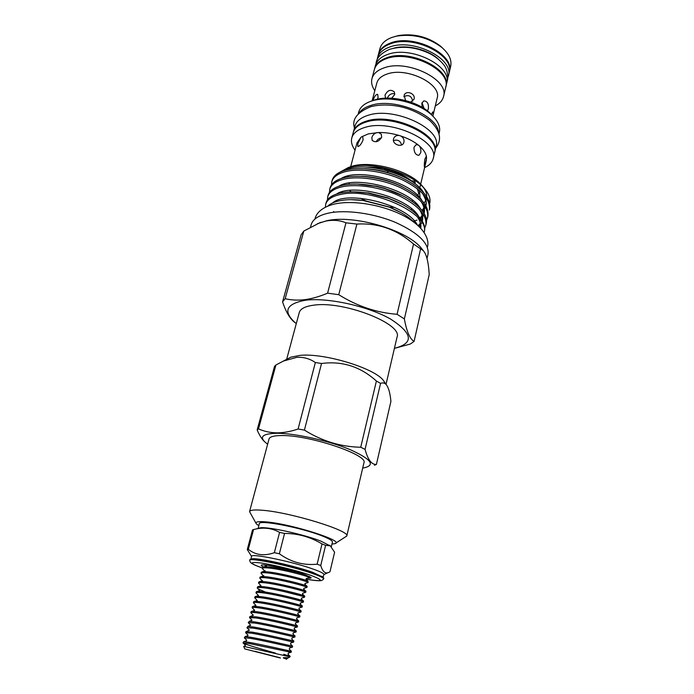 <?xml version="1.0" encoding="UTF-8"?>
<svg xmlns="http://www.w3.org/2000/svg" width="694" height="694" viewBox="0 0 694 694"><rect width="100%" height="100%" fill="white"/><g stroke="black" fill="none" stroke-linecap="round" stroke-linejoin="round"><path stroke-width="1.04" d="M254.811 651.293L279.751 657.669L254.811 651.293M263.477 575.959L261.039 573.305C261.291 572.645 263.399 572.515 267.363 572.914C280.827 574.19 309.515 581.728 308.093 582.57L307.945 581.164C305.395 579.464 279.699 572.984 267.632 571.865L262.644 571.7L265.255 570.928C264.128 570.858 264.076 571.041 265.091 571.483L262.297 568.455C262.558 567.77 264.666 567.614 268.63 567.996C282.094 569.193 310.721 576.775 309.272 577.712L309.385 576.454M306.089 575.066C298.854 572.507 278.719 567.813 268.899 566.946L263.972 566.807L262.566 567.414L262.297 568.455M307.156 586.404L306.783 586.074C304.362 584.487 278.485 577.998 266.366 576.792L261.308 576.601L260.042 577.13L259.773 578.171C260.024 577.538 262.132 577.434 266.097 577.859C279.561 579.204 308.31 586.699 306.904 587.454L307.156 586.404M305.967 591.297L305.62 591.002C303.321 589.536 277.27 583.021 265.091 581.746L259.972 581.52L258.784 582.006L258.506 583.055C258.749 582.448 260.857 582.37 264.822 582.813C278.285 584.235 307.095 591.696 305.716 592.346L305.967 591.297M304.779 596.198L304.458 595.946C302.28 594.593 276.056 588.061 263.815 586.716L258.636 586.447L257.509 586.898L257.24 587.957C257.474 587.376 259.573 587.315 263.538 587.783C277.01 589.284 305.881 596.693 304.519 597.256L304.779 596.198M303.582 601.125L303.287 600.9C301.231 599.659 274.824 593.118 262.532 591.696L257.301 591.392L256.242 591.809L255.965 592.867C256.199 592.312 258.289 592.277 262.263 592.763C275.735 594.35 304.666 601.715 303.321 602.184L303.582 601.125M302.376 606.062L302.107 605.871C300.181 604.752 273.601 598.193 261.248 596.693L255.965 596.354L254.967 596.736L254.689 597.794C254.915 597.274 257.006 597.256 260.97 597.768C274.451 599.425 303.443 606.756 302.124 607.12L302.376 606.062M301.17 611.015L300.927 610.85C299.131 609.861 272.369 603.286 259.964 601.707L254.62 601.334L253.683 601.681L253.405 602.739C253.622 602.245 255.713 602.253 259.686 602.782C273.158 604.526 302.211 611.804 300.918 612.073L301.17 611.015M299.964 615.977L299.747 615.847C298.073 614.979 271.128 608.395 258.662 606.738L253.275 606.322L252.399 606.634L252.122 607.701C252.33 607.233 254.42 607.267 258.385 607.823C271.866 609.636 300.988 616.879 299.704 617.044L299.964 615.977M298.75 620.965L298.55 620.861C297.015 620.115 269.888 613.531 257.37 611.787L251.922 611.327L251.107 611.614L250.829 612.681C251.037 612.229 253.119 612.299 257.092 612.871C270.573 614.771 299.747 621.963 298.489 622.032L298.75 620.965M297.535 625.962L297.362 625.884C295.948 625.268 268.647 618.675 256.069 616.845L249.814 616.602L249.536 617.669L255.782 617.938C269.272 619.916 298.507 627.064 297.275 627.038L297.535 625.962M296.321 630.976L296.156 630.915C294.881 630.43 267.398 623.837 254.759 621.928L249.224 621.373L248.244 622.683L254.481 623.021C267.971 625.077 297.266 632.182 296.052 632.061L296.321 630.976M295.097 636.016L294.95 635.973C293.814 635.617 266.149 629.016 253.449 627.02L247.871 626.422L246.934 627.706L253.171 628.122C266.661 630.265 296.017 637.326 294.829 637.092L295.097 636.016M293.718 641.013L293.744 641.039C292.738 640.814 264.891 634.212 252.139 632.139L245.91 631.661L245.633 632.746L251.853 633.232C265.342 635.461 294.768 642.479 293.605 642.15L293.866 641.056M292.469 646.062L292.521 646.114C291.662 646.027 263.625 639.434 250.812 637.266L245.156 636.563L244.323 637.803L250.534 638.367C264.024 640.675 293.519 647.649 292.374 647.216L292.634 646.123M291.211 651.119L291.307 651.206C290.578 651.267 262.358 644.665 249.493 642.41L243.794 641.655L243.004 642.878L249.207 643.52L291.133 652.299L291.402 651.206M262.644 571.7L261.308 572.264L261.039 573.305M262.245 580.843L259.773 578.171M283.438 591.427L298.229 595.174M261.013 585.745L258.506 583.055M265.472 592.103L257.977 588.842L257.24 587.957M258.541 595.582L255.965 592.867M254.62 601.334L257.292 600.527L254.689 597.794M253.275 606.322L255.965 605.411L253.405 602.739M251.922 611.327L254.655 610.33L252.122 607.701M250.577 616.341L253.336 615.257L250.829 612.681M249.224 621.373L252.009 620.21L249.536 617.669M247.871 626.422L250.681 625.181L248.244 622.683M246.517 631.488L249.354 630.169L246.934 627.706M245.156 636.563L247.888 635.721L248.027 635.166L245.633 632.746M243.794 641.655L246.535 640.805L246.691 640.189L244.323 637.803M275.622 653.149C262.549 649.454 245.676 644.579 243.368 643.208L243.004 642.878M280.48 658.042L244.748 648.907L280.48 658.042M289.953 656.854L288.557 657.747L283.508 657.643C282.224 658.033 287.637 659.083 286.7 658.97L287.932 657.947M283.716 654.303L290.161 656.307L290.031 656.845L243.707 646.374L245.182 645.914L245.355 645.229L243.368 643.208M258.099 528.42L259.339 523.71C258.558 519.39 301.317 527.579 322.085 535.889C329.164 538.674 332.617 540.73 332.435 542.066L331.342 546.672M258.298 528.368L260.319 527.804C268.17 526.581 303.495 534.293 320.819 541.094L330.899 546.273M248.322 549.292L247.29 549.57L252.512 529.912L253.562 529.548L248.322 549.292C255.513 555.139 264.197 556.276 274.356 552.693L279.569 532.385C272.421 528.36 264.666 527.206 256.312 528.923L253.562 529.548M279.569 532.385L284.549 533.426L279.361 553.769C290.855 562.097 303.443 565.567 317.123 564.205L322.025 543.949C310.539 536.965 298.047 533.46 284.549 533.426M322.025 543.949L325.607 545.311L320.749 565.497C322.805 572.376 325.876 574.467 329.971 571.769L334.603 552.224L330.292 545.848L325.607 545.311M250.855 559.112L251.584 556.328C250.569 552.988 292.695 561.663 313.41 569.175C320.481 571.7 323.959 573.47 323.855 574.476L323.187 577.287M320.749 565.497L317.123 564.205M279.361 553.769L274.356 552.693M251.558 556.449L247.29 549.57M323.048 577.182L312.656 572.298C294.837 565.922 258.723 557.863 252.347 558.783L251.02 559.095M323.638 578.952L323.82 578.206L322.693 576.94L313.115 572.88C294.898 566.356 257.942 558.106 251.454 559.043L249.857 559.633L249.684 560.622C250.647 562.14 248.582 563.155 262.41 567.996C249.146 563.198 248.73 561.541 261.161 563.016C273.774 564.821 297.431 570.676 310.496 575.222C324.835 580.652 323.395 581.971 306.167 579.186C323.803 582.205 321.782 580.028 323.508 579.16L323.638 578.952C323.734 577.963 320.168 576.194 312.933 573.643C291.706 566.035 248.573 557.082 249.667 560.37M307.763 578.154C310.539 578.371 311.597 578.128 310.938 577.417L303.764 574.224C290.552 569.557 263.989 563.78 261.586 565.02C260.736 565.306 261.352 565.931 263.434 566.894M335.67 543.185L346.774 536.046L363.916 462.855C368.653 455.012 309.984 435.121 282.042 435.546C274.087 435.528 269.749 436.691 269.029 439.016L249.554 511.625L255.965 523.172M346.774 536.046C350.956 530.971 290.326 512.241 262.306 510.255C254.316 509.596 250.066 510.055 249.554 511.625M331.949 544.096L334.898 543.662C345.742 541.355 292.174 524.1 266.557 521.931C258.09 521.168 254.707 521.836 256.424 523.953L258.81 525.731M362.693 468.086L363.335 467.999C375.957 465.405 371.481 459.246 349.897 449.521C328.678 440.716 295.34 433.308 277.114 433.264C261.829 433.611 258.498 437.133 267.112 443.83L267.641 444.203M374.439 465.258L376.408 464.442L390.904 401.392C390.158 393.125 388.571 387.486 386.15 384.476C384.545 382.897 382.689 382.533 380.564 383.366L365.061 449.356C367.837 459.723 371.62 464.754 376.408 464.442M365.061 449.356L360.733 447.248L376.4 381.032C360.524 366.649 342.237 360.802 321.539 363.491L304.414 430.107C322.033 441.124 340.806 446.841 360.733 447.248M304.414 430.107L298.108 428.987L315.345 362.52C309.932 358.755 303.807 357.02 296.971 357.297L283.395 361.053L275.917 365.001L258.498 428.875C264.084 431.39 270.2 432.718 276.854 432.865C283.629 432.822 290.717 431.529 298.108 428.987M385.422 383.825L383.4 380.442C374.474 368.158 324.514 352.934 300.276 355.345L290.803 357.184L288.305 358.486M315.345 362.52L321.539 363.491M376.4 381.032L380.564 383.366M386.038 384.311L397.029 337.119C403.11 323.916 343.383 300.528 313.584 305.195C305.152 306.306 300.381 308.761 299.261 312.56L286.648 359.353M449.244 72.358L450.666 66.381C451.976 60.022 449.009 53.69 441.757 47.383C428.319 37.398 413.32 33.633 396.76 36.088L392.015 37.398C385.37 39.896 381.344 43.627 379.939 48.615L378.369 54.557M449.348 71.933C455.446 54.574 413.754 33.555 390.54 43.011C383.895 45.474 379.87 49.179 378.473 54.123M443.136 48.589L440.36 46.012C427.903 36.747 413.997 33.251 398.642 35.533L394.981 36.496M374.5 69.088L375.463 65.436C376.842 60.56 380.859 56.917 387.521 54.522C410.77 45.292 452.705 66.225 446.658 83.323L445.774 86.993M374.604 68.654C375.983 63.796 380 60.178 386.662 57.793C409.92 48.632 451.924 69.539 445.886 86.559M377.068 59.936L378.247 54.973C379.644 50.029 383.661 46.333 390.314 43.878C413.529 34.44 455.238 55.451 449.148 72.783L447.847 77.711M377.397 58.175C378.785 53.247 382.81 49.56 389.464 47.123C412.687 37.754 454.466 58.738 448.385 76.002M438.955 134.115L439.38 132.294C440.551 126.881 438.122 121.25 432.11 115.395C419.454 102.859 390.202 95.512 373.12 100.578L371.984 100.908C364.584 103.285 360.169 106.989 358.729 112.038L358.243 113.851M438.539 132.675C438.174 115.299 394.175 97.273 370.787 105.453C365.426 107.102 361.591 109.548 359.292 112.775M432.909 116.167L430.185 113.261C418.491 101.688 391.607 94.939 375.827 99.606L372.131 100.856L376.816 83.054C377.961 78.995 381.37 75.993 387.052 74.05C406.701 66.641 442.147 84.095 437.142 98.21L432.856 116.124M432.83 116.089C433.368 113.469 433.351 112.072 432.778 111.899L431.521 114.276M391.624 98.244L394.66 94.653L394.357 91.964C390.739 89.04 387.625 90.107 385.005 95.182L385.534 98.184M410.701 102.096L414.066 99.155C415.758 93.681 406.328 89.804 404.134 95.199L405.582 100.526M427.4 110.875L428.345 108.975C428.875 103.753 427.339 101.055 423.722 100.899L421.822 103.302L422.204 107.362M377.345 99.233L378.1 97.299L377.727 94.41C375.992 94.21 374.439 96.24 373.068 100.483M435.303 105.913C439.788 103.58 442.529 100.457 443.527 96.553C449.512 79.767 407.3 58.938 384.016 67.899C377.336 70.224 373.329 73.781 371.967 78.578C371.004 82.491 371.941 86.533 374.795 90.714M443.527 96.553L445.687 87.427C451.716 70.424 409.694 49.526 386.437 58.669C379.765 61.046 375.749 64.663 374.378 69.513L371.967 78.578M434.6 152.611L434.713 152.151C441.115 134.966 392.735 112.237 366.684 121.025C359.258 123.272 354.851 126.846 353.454 131.747L353.35 132.198M434.713 152.151L436.049 146.486C442.477 129.136 394.227 106.356 368.193 115.282C360.785 117.564 356.369 121.181 354.964 126.117L353.454 131.747M424.598 167.636C429.369 165.38 432.249 162.318 433.238 158.449L434.505 153.062C440.898 135.894 392.492 113.183 366.441 121.944C359.015 124.191 354.608 127.757 353.22 132.649L351.789 137.985C350.826 141.862 351.919 145.922 355.059 150.164M433.238 158.449C439.606 141.429 391.069 118.761 365.001 127.401C357.575 129.613 353.168 133.144 351.789 137.985M413.06 221.317L417.007 220.137M429.69 208.599C431.061 198.215 422.264 188.195 403.301 178.549C385.222 169.995 361.921 166.595 347.347 169.744C338.741 171.722 333.684 175.235 332.192 180.258L331.784 181.75C333.276 176.727 338.334 173.24 346.948 171.271C361.513 168.139 384.832 171.557 402.928 180.102C421.9 189.74 430.705 199.742 429.343 210.1L429.69 208.59M426.376 219.798L427.738 216.892M427.591 217.656L427.938 216.146C429.274 205.884 420.434 195.951 401.401 186.339C383.262 177.811 359.891 174.35 345.308 177.404C336.694 179.321 331.645 182.765 330.171 187.718L329.763 189.21C331.238 184.274 336.286 180.848 344.901 178.939C359.492 175.903 382.862 179.382 401.019 187.892C420.061 197.504 428.918 207.419 427.591 217.656L426.446 220.605M425.83 225.255L426.177 223.737C429.395 212.451 410.753 196.159 384.71 188.603L375.879 186.356C363.196 183.754 352.326 183.337 343.261 185.107C334.638 186.964 329.598 190.338 328.141 195.222L327.733 196.723C329.19 191.856 334.23 188.49 342.853 186.651C357.445 183.719 380.885 187.25 399.102 195.743C418.213 205.311 427.122 215.149 425.83 225.255L424.659 228.213M424.407 231.371C427.157 221.082 411.95 206.552 388.467 198.354L367.907 193.106C357.488 191.509 348.579 191.423 341.205 192.854C332.573 194.65 327.533 197.955 326.102 202.761L325.686 204.279C327.126 199.482 332.157 196.185 340.789 194.407C371.273 187.102 430.523 213.665 424.147 232.438L424.407 231.362M329.477 192.377L329.763 189.21M327.464 199.907L327.733 196.723M325.417 207.185L325.686 204.279M410.605 209.441L412.071 209.128M424.077 202.952L425.734 200.566M426.376 198.97L426.558 198.284M426.775 196.549C426.897 192.689 424.945 188.647 420.911 184.404C408.237 170.394 372.036 160.609 352.708 166.031L348.301 167.549L339.791 172.268M429.733 203.377C430.861 198.432 428.736 193.106 423.366 187.389C409.599 172.103 370.891 161.286 350.687 166.881L348.301 167.549M327.742 206.118C330.439 203.533 334.69 201.685 340.485 200.583C346.896 199.421 354.374 199.378 362.927 200.436L389.291 207.142C399.97 211.384 408.141 216.346 413.789 222.045M420.677 184.17L426.342 160.305L426.498 156.983C425.977 153.287 423.583 149.583 419.306 145.853L418.187 144.933C413.529 141.281 407.751 138.314 400.854 136.015L399.111 135.469C392.093 133.387 385.265 132.407 378.612 132.511L368.341 133.89L361.782 136.735L360.906 137.36L357.87 143.589L357.783 146.486C359.475 146.425 361.253 144.231 363.101 139.902L362.719 136.779L361.782 136.735M426.498 156.983L426.159 156.61L424.841 159.195C424.216 163.767 424.121 166.465 424.555 167.306L426.576 157.902M418.187 144.933L416.07 144.725L413.971 147.319C413.962 152.385 415.611 155.057 418.898 155.335L420.677 152.801C421.215 150.216 420.755 147.9 419.306 145.853M399.111 135.469C396.664 135.269 394.903 136.145 393.819 138.115L393.533 138.913C391.945 144.152 401.514 147.935 403.622 143.042L403.934 142.175C404.368 139.589 403.344 137.533 400.854 136.015M376.972 132.571C374.37 133.343 372.669 135 371.871 137.525L372.14 140.344C375.619 142.886 378.794 141.836 381.665 137.195L381.292 134.237L378.612 132.511M410.31 180.561L414.648 181.247L415.229 182.366L414.856 183.693L414.266 182.609L412.132 181.741M388.605 171.184L386.818 172.45M427.036 258.532L428.033 254.178C429.291 243.507 418.491 232.932 395.632 222.47C373.814 213.266 345.864 209.441 328.704 213.075C318.607 215.331 312.751 219.243 311.138 224.813L310.53 227.033M423.427 250.803L420.711 247.428C405.582 229.454 353.194 214.498 326.648 220.761L317.332 223.746M395.302 348.136L410.293 344.042L414.084 341.405L429.222 274.598C428.493 261.855 426.428 253.796 423.028 250.421L413.555 244.045C396.933 229.48 378.048 222.817 356.907 224.075L345.976 222.817C339.982 220.31 333.346 219.703 326.076 221.022L319.474 222.913L303.816 231.067L285.156 298.698L282.571 301.847L301.109 234.806L303.816 231.067M296.269 323.656C282.579 311.753 285.59 303.955 305.291 300.259C327.412 297.258 367.846 306.106 390.522 319.023C412.878 333.528 414.179 343.296 394.426 348.31M420.555 249.085L404.359 318.928C406.667 331.541 409.902 339.028 414.084 341.405M404.359 318.928L397.063 314.287L413.555 244.045M356.907 224.075L338.741 294.69C357.115 306.175 376.556 312.708 397.063 314.287M338.741 294.69L327.594 293.172L345.976 222.817M285.156 298.698C291.228 300.164 297.821 300.476 304.944 299.652C312.187 298.663 319.734 296.503 327.594 293.172M294.941 322.545C290.127 319.049 286.006 312.153 282.571 301.847M381.422 137.898C379.115 138.227 377.38 139.503 376.209 141.732M401.609 144.942C400.325 140.682 397.601 139.251 393.463 140.656M414.04 183.086L414.604 182.938M360.906 137.36L356.985 142.886L350.704 166.595M331.48 184.882L331.784 181.741M394.791 93.82C391.459 93.117 388.978 94.54 387.347 98.071M412.722 101.246C411.594 95.919 408.61 94.41 403.769 96.709M424.121 108.55L422.013 102.703M393.75 48.164C407.343 44.338 428.528 49.664 438.703 59.458M264.778 441.913C261.916 439.233 259.374 435.233 257.17 429.924L274.52 366.389L275.917 365.001M258.498 428.875L257.17 429.924M264.527 564.864L265.073 565.211M244.73 648.873L243.707 646.374M290.161 656.307L285.034 655.353M360.42 198.267L365.703 200.826M388.996 207.029L394.739 207.454M349.55 184.24L348.9 183.034M347.972 176.927L348.284 175.894M345.395 176.701L345.074 177.456M349.637 190.408L351.129 191.848M367.317 167.098C384.198 167.011 398.746 171.427 410.961 180.345M412.713 181.871L413.685 182.826M412.921 200.514L411.768 201.104M409.052 179.789C402.173 175.304 393.975 171.982 384.45 169.822M415.107 203.568L415.853 203.099M420.104 197.99L419.393 190.382M400.577 212.39L388.84 206.847L363.613 200.384L351.034 199.672M420.694 228.109C421.397 224.873 420.443 221.308 417.823 217.413M401.852 204.157L387.677 197.79L368.87 192.984L353.949 191.839M333.606 211.479L334.178 212.199M418.976 226.383L420.529 224.656M421.275 223.537L421.805 222.514M422.299 221.169C423.34 217.638 422.377 213.7 419.419 209.354M402.338 195.552L384.485 188.265L376.235 186.157L357.488 184.049M420.755 218.87L422.325 217.092M423.071 215.955L423.644 214.793M424.112 213.431C425.11 209.796 424.069 205.754 420.998 201.329M402.694 186.955C389.239 180.301 375.385 176.762 361.14 176.328M422.681 211.236L424.103 209.571M424.849 208.408L425.474 207.116M425.916 205.736C426.871 201.989 425.752 197.851 422.559 193.34M402.876 178.349C390.575 172.511 377.935 169.293 364.957 168.677C372.583 168.998 380.494 170.368 388.657 172.797C398.148 175.886 398.85 176.528 402.936 178.375M341.613 191.926L342.307 192.646M417.25 224.813C406.988 204.426 346.315 189.826 332.738 202.882M418.595 216.285C407.881 196.94 352.422 182.852 336.573 194.042M420.208 208.252C409.269 188.985 355.007 175.2 338.915 186.235L338.924 186.235M424.364 212.26L424.268 205.242M421.805 200.254C410.648 181.073 357.575 167.592 341.248 178.479M426.116 204.73L425.969 197.417M423.392 192.29C412.028 173.214 360.117 160.028 343.582 170.75M286.171 659.274L286.665 658.962M260.319 527.804L256.312 528.923M252.347 558.783L251.454 559.043M383.4 380.442L386.15 384.476M398.642 35.533L396.76 36.088M440.36 46.012L441.757 47.383M376.053 63.744C376.322 58.07 380.833 53.265 389.594 49.335C402.78 45.5 416.53 47.105 430.835 54.132C436.179 57.142 440.447 60.647 443.639 64.646C447.83 69.279 448.584 79.055 446.936 81.554M375.827 99.606L373.12 100.578M430.185 113.261L432.11 115.395M354.478 127.93C351.685 119.377 357.141 112.289 370.83 106.676C379.297 104.542 388.787 104.464 399.293 106.451C410.007 108.68 420.113 113.33 429.638 120.374C442.833 133.057 440.638 141.758 435.615 148.316M420.911 184.404L423.366 187.389M420.538 184.725L419.775 187.961M314.972 219.026C316.004 213.674 321.391 207.124 334.699 203.993C353.194 199.872 382.403 204.86 402.971 215.418C424.268 226.461 429.838 239.69 427.383 247.264M420.711 247.428L423.028 250.421M320.784 222.332L319.474 222.913M350.253 168.286L350.002 169.249M362.927 200.436L350.947 199.672M389.291 207.142L400.707 212.459M401.904 204.183L388.467 198.354M353.897 191.839L367.907 193.106M402.39 195.578L384.71 188.603M357.427 184.049L375.879 186.356M420.243 227.632C421.093 224.544 420.217 221.056 417.588 217.17M418.17 225.628L420.538 223.121M421.883 220.492C423.019 217.239 422.117 213.448 419.185 209.111M413.503 221.759L414.665 221.282M420.087 218.011L423.193 214.064M423.704 212.754C424.78 209.354 423.8 205.467 420.755 201.087M402.746 186.981C398.217 184.578 392.709 182.392 386.237 180.405C377.493 177.864 369.113 176.502 361.097 176.328M416.27 213.969L416.73 213.761M422.039 210.386L425.032 206.387M425.517 205.051C426.931 203.203 425.864 199.213 422.316 193.088M418.291 194.207C418.942 194.06 418.577 192.195 417.181 188.603M290.803 357.184L283.395 361.053M322.025 576.289L322.693 576.94M323.829 574.597L327.872 572.724M329.633 545.215L330.292 545.848M264.64 564.977L265.915 566.243M308.726 577.859L306.167 578.631L306.011 579.264L307.945 581.164M307.589 582.7L305.013 583.472L304.848 584.166L306.783 586.074M306.444 587.558L303.859 588.339L303.677 589.085L305.62 591.002M305.291 592.433L302.705 593.223L302.506 594.012L304.458 595.946M304.137 597.326L301.534 598.115L301.326 598.957L303.287 600.9M257.977 588.842L259.782 590.655M302.974 602.236L300.363 603.025L300.146 603.919L302.107 605.871M301.812 607.155L299.192 607.961L298.967 608.89L300.927 610.85M300.641 612.099L298.004 612.906L297.769 613.878L299.747 615.847M299.461 617.053L296.824 617.868L296.572 618.875L298.55 620.861M298.281 622.032L295.627 622.848L295.375 623.889L297.362 625.884M297.093 627.02L294.43 627.853L294.169 628.92L296.156 630.915M295.896 632.034L293.224 632.867L292.955 633.96L294.95 635.973M294.69 637.057L292.018 637.899L291.74 639.018L293.744 641.039M293.449 642.115L290.803 642.948L290.526 644.093L292.521 646.114M292.191 647.198L289.58 648.014L289.294 649.176L291.307 651.206M290.925 652.291L288.348 653.097L288.071 654.277L290.075 656.316M255.965 596.354L258.515 595.591M257.301 591.392L259.738 590.663M258.636 586.447L260.961 585.762M259.972 581.52L262.61 580.739C261.655 580.618 261.612 580.739 262.497 581.095M261.308 576.601L263.928 575.829C262.887 575.734 262.844 575.881 263.798 576.28M263.972 566.807L266.574 566.052C265.368 566 265.308 566.226 266.383 566.712M257.292 600.527L256.849 600.301L257.292 600.527"/></g></svg>
